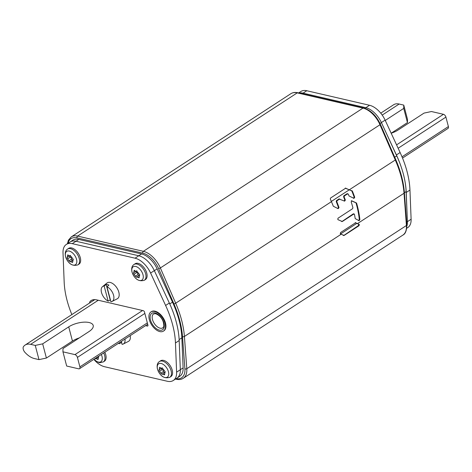 <?xml version="1.0" encoding="UTF-8"?>
<svg xmlns="http://www.w3.org/2000/svg" width="472" height="472" viewBox="0 0 472 472"><rect width="100%" height="100%" fill="white"/><g stroke="black" fill="none" stroke-linecap="round" stroke-linejoin="round"><path stroke-width="0.71" d="M338.271 208.624L339.002 207.562A79.337 44.858 56.9 0 0 336.813 201.745L337.055 200.724L339.462 199.16L344.648 201.131L345.362 200.063A79.337 44.858 56.9 0 0 344.153 196.96L344.395 195.939L347.545 193.892L348.342 194.222A79.337 44.858 -123.1 0 1 349.038 195.974L354 198.364L354.732 197.302A79.337 44.858 56.9 0 0 352.377 191.095L345.522 188.275L330.536 198.051L330.306 199.066L331.427 201.65A79.337 44.858 -123.1 0 1 333.315 206.234L337.793 208.518M345.817 188.198L345.522 188.275M340.288 233.852L344.1 235.451L359.027 225.716L359.322 224.418L355.487 222.808L340.56 232.543L340.288 233.852M354 198.364L353.522 198.264M344.088 201.001L344.802 199.933A78.529 44.403 -123.1 0 0 343.587 196.83L343.828 195.809L346.979 193.756L348.342 194.222M344.648 201.131L344.165 201.025M337.716 208.494L338.448 207.432A78.529 44.403 -123.1 0 0 336.247 201.615L336.489 200.594L338.896 199.025L339.917 199.113M358.454 220.566L359.31 219.539A78.529 44.403 -123.1 0 0 356.065 203.125L355.776 202.748L356.62 203.249A79.337 44.858 56.9 0 1 359.876 219.669L359.08 220.719L358.513 220.589M356.331 202.877L351.917 200.889L351.186 201.951A79.337 44.858 -123.1 0 1 352.908 207.715L352.56 208.724L337.94 218.265L337.858 219.639L342.324 221.504L353.799 214.017L354.454 214.329A79.337 44.858 -123.1 0 1 355.198 218.595L359.021 220.695M353.9 214.2L354.454 214.329M341.911 221.551L353.245 213.887M351.752 200.848L351.286 200.73M339.35 198.983L339.752 199.078M346.979 193.756L347.781 194.092M353.445 198.234L354.171 197.172A78.529 44.403 -123.1 0 0 351.811 190.959L345.675 188.21M331.332 201.438L395.3 159.996L379.978 124.744A20.202 11.422 -123.1 0 0 362.986 108.112A1.345 0.956 -77 0 1 363.599 107.982C370.662 110.147 376.255 115.575 380.391 124.278A1.345 0.319 156.5 0 1 379.978 124.744L160.362 267.954L175.69 303.213L331.427 201.65M343.71 235.516L358.454 225.587L358.749 224.288L355.31 222.619M343.144 235.38L343.527 235.322M340.542 233.976L356.826 223.356L357.546 223.557L404.026 193.249A79.337 44.858 -123.1 0 0 395.3 159.996A1.345 0.319 -23.5 0 0 395.713 159.536C400.687 171.035 403.578 182.074 404.398 192.659A1.345 0.773 175.8 0 1 404.026 193.249L406.416 225.51A1.345 0.773 -4.2 0 0 406.787 224.92C406.74 230.507 405.442 233.894 402.893 235.085A20.202 11.422 -123.1 0 0 406.416 225.51L186.8 368.721A20.202 11.422 56.9 0 1 183.278 378.296L402.893 235.085M341.356 221.421L341.769 221.374M355.776 202.748L351.363 200.759M173.289 380.491L179.802 376.243A18.856 10.661 -123.1 0 0 183.118 367.871L180.328 369.688A18.856 10.661 56.9 0 1 177.012 378.066A18.856 10.661 -123.1 0 0 180.333 369.735L179.183 340.542A77.042 43.566 -123.1 0 0 169.336 303.024L154.326 270.621A18.856 10.661 -123.1 0 0 138.774 255.771L76.01 241.233L138.774 255.771A18.856 10.661 56.9 0 1 154.35 270.674L157.147 268.851A18.856 10.661 -123.1 0 0 141.565 253.948L78.8 239.41A18.856 10.661 -123.1 0 0 72.847 240.183L70.057 242A18.856 10.661 56.9 0 1 76.01 241.233A18.856 10.661 -123.1 0 0 70.057 242L66.334 244.431A18.856 10.661 56.9 0 1 72.287 243.658L135.051 258.196A18.856 10.661 56.9 0 1 150.603 273.046L165.613 305.455A77.042 43.566 56.9 0 1 175.46 342.973L176.611 372.166A18.856 10.661 56.9 0 1 173.289 380.491A18.856 10.661 56.9 0 1 167.336 381.264L104.572 366.726A18.856 10.661 56.9 0 1 93.828 359.369M183.118 367.871L181.856 337.834A74.08 41.89 -123.1 0 0 172.492 302.151L157.147 268.851M364.856 108.336L365.829 107.704A18.856 10.661 56.9 0 1 381.388 122.555L396.397 154.958A77.042 43.566 56.9 0 1 406.239 192.476L407.389 221.669A18.856 10.661 56.9 0 1 406.84 226.188A18.856 10.661 -123.1 0 0 407.389 221.622L406.121 191.591A74.08 41.89 -123.1 0 0 396.757 155.902L381.411 122.608A18.856 10.661 -123.1 0 0 365.829 107.704L303.065 93.161A18.856 10.661 -123.1 0 0 299.213 93.067A18.856 10.661 56.9 0 1 303.065 93.161L302.168 93.751M406.716 228.271L407.79 227.569A18.856 10.661 -123.1 0 0 411.112 219.244L409.962 190.051A77.042 43.566 -123.1 0 0 400.12 152.533L385.111 120.124A18.856 10.661 -123.1 0 0 369.552 105.274L365.829 107.704L303.065 93.161L306.788 90.736A18.856 10.661 -123.1 0 0 300.835 91.509L298.646 92.937M369.552 105.274L306.788 90.736M93.22 300.652A6.732 3.805 56.9 0 1 93.444 299.696M71.862 314.576A77.042 43.566 56.9 0 1 64.162 281.949L63.012 252.756A18.856 10.661 56.9 0 1 66.334 244.431M91.881 300.151L90.382 301.13A17.511 9.9 -123.1 0 1 91.096 300.581A17.511 9.9 -123.1 0 1 96.624 299.868L143.27 310.67A1.345 0.761 -123.1 0 1 144.503 312.069L147.913 325.084A1.345 0.761 -123.1 0 1 147.73 325.999A1.345 0.761 -123.1 0 1 147.305 326.052L145.547 325.645M90.382 301.13A6.732 3.805 -123.1 0 0 89.497 303.077M124.991 339.049A8.815 4.985 56.9 0 1 123.269 344.023L128.425 341.392A9.428 5.334 -123.1 0 0 130.201 335.657M121.658 342.719A9.074 5.133 56.9 0 1 121.404 342.601L121.133 341.563M118.525 343.268A8.815 4.985 56.9 0 0 119.298 343.704L121.404 342.601M119.298 343.704L119.086 342.902M123.269 344.023A8.815 4.985 56.9 0 1 122.083 344.348L121.322 341.445M112.094 301.425L117.251 298.794A9.428 5.334 -123.1 0 0 118.147 290.25A9.428 5.334 -123.1 0 0 110.206 282.451A9.428 5.334 -123.1 0 0 106.967 283.023L102.483 286.681A8.815 4.985 56.9 0 1 104.165 286.032L106.153 284.463A9.074 5.133 56.9 0 1 107.492 284.581A9.074 5.133 56.9 0 1 108.938 285.106L106.955 286.675A8.815 4.985 56.9 0 1 113.292 294.357A8.815 4.985 56.9 0 1 112.094 301.425A8.815 4.985 56.9 0 1 110.908 301.75L106.955 286.675M110.483 300.121A9.074 5.133 56.9 0 1 110.23 300.003L106.153 284.463M102.483 286.681A8.815 4.985 56.9 0 0 101.958 293.897A8.815 4.985 56.9 0 0 108.123 301.101L110.23 300.003M108.123 301.101L104.165 286.032M103.698 352.932A9.428 5.334 56.9 0 1 104.654 355.504A9.428 5.334 56.9 0 1 103.344 361.906L104.46 361.18A9.428 5.334 -123.1 0 0 105.769 354.779A9.428 5.334 -123.1 0 0 104.814 352.206M101.327 354.484A7.959 4.502 -123.1 0 1 101.976 356.289A7.959 4.502 -123.1 0 1 101.993 356.354A7.959 4.502 56.9 0 1 100.353 362.018A7.959 4.502 56.9 0 1 94.052 359.221M94.89 358.679L96.17 358.655L98.076 359.475L98.654 356.224M98.719 356.779L98.011 357.239L98.53 357.044M95.586 358.856L96.17 358.655M98.63 356.838A1.587 0.897 -123.1 0 0 98.436 356.915L95.71 358.69M97.905 357.263A0.885 0.501 56.9 0 1 97.881 357.257A0.885 0.501 56.9 0 1 97.462 357.003M145.459 279.542A9.428 5.334 -123.1 0 0 146.768 273.14A9.428 5.334 -123.1 0 0 141.63 265.193A9.428 5.334 -123.1 0 0 135.157 263.742L134.042 264.473A9.428 5.334 56.9 0 1 140.514 265.919A9.428 5.334 56.9 0 1 145.653 273.866A9.428 5.334 56.9 0 1 144.344 280.268L145.459 279.542M142.992 274.716A7.959 4.502 56.9 0 1 139.393 280.451A7.959 4.502 56.9 0 1 132.101 272.25A7.959 4.502 -123.1 0 1 132.083 272.185A7.959 4.502 -123.1 0 1 135.676 266.45A7.959 4.502 -123.1 0 1 142.975 274.651A7.959 4.502 -123.1 0 1 142.992 274.716M134.85 270.627L134.036 271.158L133.535 273.329L135.364 276.22L136.585 277.217L137.169 277.017L139.075 277.837L139.529 275.4M136.001 271.341L133.706 272.745L133.535 273.329M134.036 271.158L134.172 270.255L135.676 271.335L136.461 271.011L135.676 271.335M139.718 275.141L139.01 275.601L139.718 274.763L136.597 270.875M136.52 277.3L137.169 277.017M138.904 275.624A0.885 0.501 56.9 0 1 138.88 275.618A0.885 0.501 56.9 0 1 138.036 274.48A1.587 0.897 -123.1 0 0 136.768 272.521A0.885 0.501 56.9 0 1 136.072 271.317M139.629 275.2A1.587 0.897 -123.1 0 0 139.435 275.276L136.709 277.052M79.007 264.143A9.428 5.334 -123.1 0 0 80.317 257.741A9.428 5.334 -123.1 0 0 75.178 249.8A9.428 5.334 -123.1 0 0 68.706 248.349L67.59 249.074A9.428 5.334 56.9 0 1 74.063 250.526A9.428 5.334 56.9 0 1 79.202 258.473A9.428 5.334 56.9 0 1 77.892 264.875L79.007 264.143M76.535 259.317A7.959 4.502 56.9 0 1 72.942 265.052A7.959 4.502 56.9 0 1 65.643 256.851A7.959 4.502 -123.1 0 1 65.626 256.792A7.959 4.502 -123.1 0 1 69.225 251.057A7.959 4.502 -123.1 0 1 76.517 259.258A7.959 4.502 -123.1 0 1 76.535 259.317M67.584 255.765L67.72 254.862L68.405 255.246L67.584 255.765L67.077 257.936L68.912 260.827L70.133 261.818L70.711 261.624L72.617 262.438L73.071 260.007M69.549 255.942L67.248 257.352L67.077 257.936M73.266 259.742L72.558 260.208L73.26 259.37L71.225 256.609L70.004 255.612L69.225 255.942L68.405 255.246M70.139 255.482L69.225 255.942M70.068 261.907L70.711 261.624M72.446 260.231A0.885 0.501 56.9 0 1 72.422 260.225A0.885 0.501 56.9 0 1 71.579 259.087A1.587 0.897 -123.1 0 0 70.316 257.122A0.885 0.501 56.9 0 1 69.62 255.924M73.172 259.806A1.587 0.897 -123.1 0 0 72.983 259.883L70.251 261.659M154.55 311.473A11.446 6.472 56.9 0 1 164.061 320.641A11.446 6.472 56.9 0 1 163.442 331.12A11.446 6.472 56.9 0 1 159.825 331.592A11.446 6.472 56.9 0 1 150.314 322.423A11.446 6.472 56.9 0 1 150.934 311.939A11.446 6.472 56.9 0 1 154.55 311.473M163.442 331.12L163.908 330.819A11.446 6.472 -123.1 0 0 164.527 320.335A11.446 6.472 -123.1 0 0 155.017 311.172A11.446 6.472 -123.1 0 0 151.4 311.638L150.934 311.939M170.917 376.573A9.428 5.334 -123.1 0 0 172.227 370.172A9.428 5.334 -123.1 0 0 167.088 362.225A9.428 5.334 -123.1 0 0 160.616 360.779L159.501 361.505A9.428 5.334 56.9 0 1 165.973 362.956A9.428 5.334 56.9 0 1 171.112 370.898A9.428 5.334 56.9 0 1 169.802 377.299L170.917 376.573M168.445 371.747A7.959 4.502 56.9 0 1 164.852 377.482A7.959 4.502 56.9 0 1 157.554 369.281A7.959 4.502 -123.1 0 1 157.542 369.222A7.959 4.502 -123.1 0 1 161.135 363.487A7.959 4.502 -123.1 0 1 168.433 371.682A7.959 4.502 -123.1 0 1 168.445 371.747M159.495 368.189L159.63 367.287L160.315 367.67L159.495 368.189L158.987 370.361L160.822 373.252L162.043 374.249L162.622 374.048L164.527 374.868L164.988 372.438M161.459 368.372L159.158 369.782L158.987 370.361M165.176 372.172L164.468 372.632L165.17 371.794L163.135 369.033L161.914 368.042L161.135 368.366L160.315 367.67M162.049 367.906L161.135 368.366M161.979 374.337L162.622 374.048M164.356 372.656A0.885 0.501 56.9 0 1 164.333 372.65A0.885 0.501 56.9 0 1 163.495 371.511A1.587 0.897 -123.1 0 0 162.226 369.552A0.885 0.501 56.9 0 1 161.53 368.349M165.082 372.231A1.587 0.897 -123.1 0 0 164.893 372.308L162.167 374.089M407.489 119.31L403.761 105.114L403.731 108.395L407.454 122.596L407.489 119.31M380.739 113.156L393.618 104.76A17.511 9.9 -123.1 0 1 399.147 104.041L403.761 105.114M402.522 158.067L448.028 128.396A2.696 1.522 -123.1 0 0 448.4 126.567L445.916 117.103A2.696 1.522 -123.1 0 0 443.45 114.307L431.449 111.528L424.039 113.097L397.979 130.089A14.815 6.201 -14.7 0 1 391.176 133.222L407.454 122.596M385.258 120.443L403.731 108.395M35.258 345.416L38.981 359.617L46.398 358.047L42.669 343.846L35.258 345.416L30.639 344.348A17.511 9.9 56.9 0 0 25.11 345.067L94.801 299.62M25.11 345.067A17.511 9.9 56.9 0 0 23.924 346.1L23.6 346.472A4.578 2.59 56.9 0 0 25.228 352.678L25.801 353.257A17.511 9.9 56.9 0 0 34.367 358.549L38.981 359.617M62.947 351.835L66.67 366.03L78.671 368.815A2.696 1.522 56.9 0 0 79.52 368.703A2.696 1.522 56.9 0 0 79.892 366.874L77.414 357.404A2.696 1.522 56.9 0 0 74.942 354.614L62.947 351.835L62.977 348.548L89.031 331.556A14.815 6.201 -14.7 0 0 93.208 325.45A14.815 6.201 -14.7 0 0 89.114 322.529A14.815 6.201 -14.7 0 0 68.723 326.854L42.669 343.846M79.278 337.917A14.815 6.201 165.3 0 0 72.452 341.055L46.398 358.047M297.224 92.878A20.202 11.422 -123.1 0 0 290.846 93.704C292.841 92.453 295.171 92.134 297.838 92.748A1.345 0.956 103 0 0 297.224 92.878L77.609 236.088L143.37 251.322L362.986 108.112L297.224 92.878M290.846 93.704L71.231 236.915A20.202 11.422 56.9 0 1 77.609 236.088A1.345 0.956 103 0 0 76.989 237.882L142.75 253.116A1.345 0.956 -77 0 1 143.37 251.322A20.202 11.422 56.9 0 1 160.362 267.954A1.345 0.319 156.5 0 1 158.61 268.633L173.938 303.891A77.986 44.097 56.9 0 1 182.511 336.577L184.9 368.838A18.856 10.661 56.9 0 1 176.121 378.644M173.938 303.891A1.345 0.319 -23.5 0 0 175.69 303.213A79.337 44.858 56.9 0 1 184.41 336.459L186.8 368.721A1.345 0.773 -4.2 0 1 184.9 368.838M341.132 234.26L184.41 336.459A1.345 0.773 175.8 0 1 182.511 336.577M351.457 190.582L352.023 190.712M352.377 191.095L351.811 190.959M354.171 197.172L354.732 197.302M343.828 195.809L344.395 195.939M344.153 196.96L343.587 196.83M344.802 199.933L345.362 200.063M336.489 200.594L337.055 200.724M336.813 201.745L336.247 201.615M338.448 207.432L339.002 207.562M358.749 224.288L359.322 224.418M359.027 225.716L358.454 225.587M68.027 243.322A18.856 10.661 56.9 0 1 76.989 237.882M142.75 253.116A18.856 10.661 56.9 0 1 158.61 268.633M175.478 379.063L176.286 379.252A1.345 0.956 -77 0 1 175.79 378.863M356.62 203.249L356.065 203.125M359.31 219.539L359.876 219.669M181.856 337.834L179.136 339.61M169.755 303.933L172.492 302.151M135.051 258.196L141.565 253.948M78.8 239.41L72.287 243.658M93.338 300.021L93.922 299.643M406.121 191.591L404.404 192.712M394.716 157.235L396.757 155.902M381.411 122.608L380.043 123.499M406.581 222.147L407.389 221.622M385.111 120.124L381.388 122.555M407.389 221.669L411.112 219.244M409.962 190.051L406.239 192.476M396.397 154.958L400.12 152.533M176.611 372.166L180.333 369.735M154.326 270.621L150.603 273.046M165.613 305.455L169.336 303.024M179.183 340.542L175.46 342.973M147.305 326.052L147.948 325.633M98.666 356.903L98.341 357.115M97.999 358.69L97.185 359.221M136.768 272.521L134.101 274.262M136.768 270.81L136.461 271.011M139.665 275.264L139.34 275.477M138.998 277.052L138.184 277.583M138.036 274.48L135.364 276.22M70.316 257.122L67.644 258.868M70.31 255.417L70.004 255.612M73.207 259.871L72.889 260.078M72.546 261.659L71.732 262.19M71.579 259.087L68.912 260.827M154.922 312.895A9.835 5.558 -123.1 0 0 150.45 319.969A9.835 5.558 -123.1 0 0 159.453 330.17A9.835 5.558 -123.1 0 0 163.926 323.09A9.835 5.558 -123.1 0 0 154.922 312.895M160.138 328.199A8.348 4.72 -123.1 0 0 162.775 327.857C163.165 326.901 164.604 327.875 163.247 321.922C161.99 318.051 159.442 315.302 155.612 313.668L153.648 313.868A8.348 4.72 -123.1 0 0 153.193 321.515A8.348 4.72 -123.1 0 0 160.138 328.199M162.226 369.552L159.554 371.293M162.22 367.841L161.914 368.042M165.117 372.296L164.799 372.508M164.457 374.084L163.642 374.62M163.495 371.511L160.822 373.252M399.147 104.041L382.202 115.091M396.574 144.875L443.45 114.307M402.008 156.816L448.4 126.567M445.916 117.103L398.138 148.255M98.27 300.245L30.639 344.348M74.942 354.614L142.573 310.511M72.452 341.055L68.723 326.854M144.857 313.426L77.414 357.404M79.892 366.874L147.341 322.889M380.391 124.278L395.713 159.536M404.398 192.659L406.787 224.92M297.838 92.748L363.599 107.982M345.333 188.08L345.905 188.21M347.374 193.691L347.941 193.827M339.274 198.96L339.84 199.09M343.203 235.404L343.775 235.534M355.245 222.595L355.811 222.725M71.231 236.915L68.428 240.171L67.407 243.729M176.286 379.252C178.953 379.866 181.283 379.547 183.278 378.296M354.13 213.94L353.575 213.81M94.028 359.239L96.536 361.416L98.943 362.502L99.97 362.685L103.344 361.906M134.042 264.473C131.936 265.801 131.245 268.303 131.977 271.984C134.608 279.129 138.733 281.89 144.344 280.268M136.898 270.804L136.225 271.241M67.59 249.074C65.478 250.402 64.788 252.909 65.519 256.591C68.157 263.736 72.281 266.497 77.892 264.875M70.44 255.411L69.767 255.848M159.501 361.505C157.388 362.832 156.698 365.334 157.43 369.016C160.067 376.166 164.191 378.927 169.802 377.299M162.35 367.836L161.678 368.278M79.52 368.703L147.695 324.246"/></g></svg>
